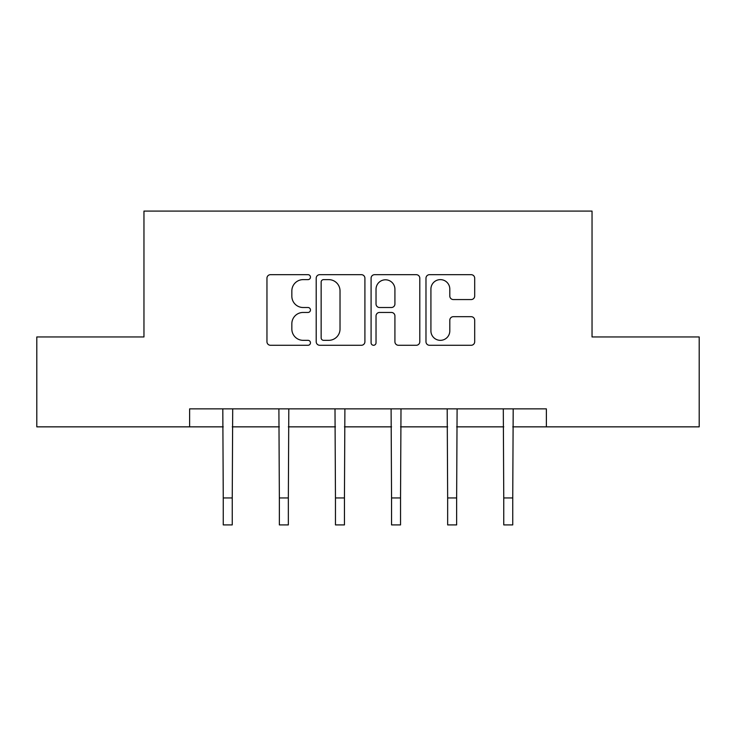 <?xml version="1.0" encoding="UTF-8"?>
<svg xmlns="http://www.w3.org/2000/svg" width="736" height="736" viewBox="0 0 736 736"><rect width="100%" height="100%" fill="white"/><g stroke="black" fill="none" stroke-linecap="round" stroke-linejoin="round"><path stroke-width="1.1" d="M310.463 277.15A2.475 2.475 0 0 0 307.998 274.675L270.489 274.675A3.533 3.533 0 0 0 266.956 278.208L266.956 341.743A3.533 3.533 0 0 0 270.489 345.276L307.998 345.276A2.475 2.475 0 0 0 310.463 342.801A2.475 2.475 0 0 0 307.998 340.336L303.14 340.336A11.298 11.298 0 0 1 291.842 329.038L291.842 323.739A11.298 11.298 0 0 1 303.14 312.45L307.998 312.45A2.475 2.475 0 0 0 310.463 309.976A2.475 2.475 0 0 0 307.998 307.51L303.14 307.51A11.298 11.298 0 0 1 291.842 296.212L291.842 290.913A11.298 11.298 0 0 1 303.14 279.625L307.998 279.625A2.475 2.475 0 0 0 310.463 277.15M471.16 299.561A3.533 3.533 0 0 0 474.692 296.038L474.692 278.208A3.533 3.533 0 0 0 471.16 274.675L429.511 274.675A3.533 3.533 0 0 0 425.978 278.208L425.978 341.743A3.533 3.533 0 0 0 429.511 345.276L471.16 345.276A3.533 3.533 0 0 0 474.692 341.743L474.692 320.215A3.533 3.533 0 0 0 471.16 316.682L453.33 316.682A3.533 3.533 0 0 0 449.806 320.215L449.806 330.887A9.439 9.439 0 0 1 440.358 340.336A9.439 9.439 0 0 1 430.919 330.887L430.919 289.064A9.439 9.439 0 0 1 440.358 279.625A9.439 9.439 0 0 1 449.806 289.064L449.806 296.038A3.533 3.533 0 0 0 453.33 299.561L471.16 299.561M189.63 426.852L36.8 426.852L36.8 336.95L143.962 336.95L143.962 211.085L592.038 211.085L592.038 336.95L699.2 336.95L699.2 426.852L546.37 426.852L546.37 408.866L189.63 408.866L189.63 426.852L223.256 426.852M364.909 278.208A3.533 3.533 0 0 0 361.385 274.675L319.728 274.675A3.533 3.533 0 0 0 316.204 278.208L316.204 341.743A3.533 3.533 0 0 0 319.728 345.276L361.385 345.276A3.533 3.533 0 0 0 364.909 341.743L364.909 278.208M374.615 274.675L416.272 274.675A3.533 3.533 0 0 1 419.796 278.208L419.796 341.743A3.533 3.533 0 0 1 416.272 345.276L398.443 345.276A3.533 3.533 0 0 1 394.919 341.743L394.919 315.974A3.533 3.533 0 0 0 391.386 312.45L379.564 312.45A3.533 3.533 0 0 0 376.032 315.974L376.032 342.801A2.475 2.475 0 0 1 373.557 345.276A2.475 2.475 0 0 1 371.091 342.801L371.091 278.208A3.533 3.533 0 0 1 374.615 274.675M232.245 426.852L279.358 426.852M288.346 426.852L335.46 426.852M344.448 426.852L391.552 426.852M400.54 426.852L447.654 426.852M456.642 426.852L503.755 426.852M512.744 426.852L546.37 426.852M323.61 279.625A2.475 2.475 0 0 0 321.144 282.09L321.144 337.861A2.475 2.475 0 0 0 323.61 340.336L328.734 340.336A11.298 11.298 0 0 0 340.023 329.038L340.023 290.913A11.298 11.298 0 0 0 328.734 279.625L323.61 279.625M394.919 289.239A9.439 9.439 0 0 0 385.471 279.8A9.439 9.439 0 0 0 376.032 289.239L376.032 303.977A3.533 3.533 0 0 0 379.564 307.51L391.386 307.51A3.533 3.533 0 0 0 394.919 303.977L394.919 289.239M222.806 408.866L223.256 497.941L232.245 497.941L232.705 408.866M223.256 497.941L223.256 524.915L232.245 524.915L232.245 497.941M278.898 408.866L279.358 497.941L288.346 497.941L288.806 408.866M279.358 497.941L279.358 524.915L288.346 524.915L288.346 497.941M335 408.866L335.46 497.941L344.448 497.941L344.899 408.866M335.46 497.941L335.46 524.915L344.448 524.915L344.448 497.941M391.101 408.866L391.552 497.941L400.54 497.941L401 408.866M391.552 497.941L391.552 524.915L400.54 524.915L400.54 497.941M447.194 408.866L447.654 497.941L456.642 497.941L457.102 408.866M447.654 497.941L447.654 524.915L456.642 524.915L456.642 497.941M503.295 408.866L503.755 497.941L512.744 497.941L513.194 408.866M503.755 497.941L503.755 524.915L512.744 524.915L512.744 497.941"/></g></svg>

